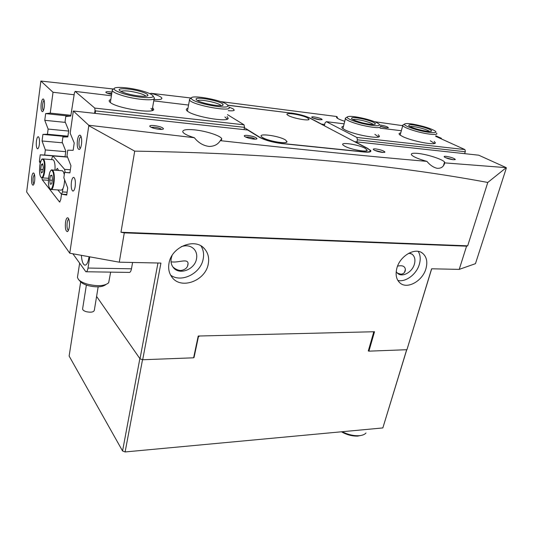 <?xml version="1.0" encoding="UTF-8"?>
<svg xmlns="http://www.w3.org/2000/svg" width="533" height="533" viewBox="0 0 533 533"><rect width="100%" height="100%" fill="white"/><g stroke="black" fill="none" stroke-linecap="round" stroke-linejoin="round"><path stroke-width="0.8" d="M44.299 106.913C43.906 109.598 43.326 111.184 42.56 111.67C41.214 111.444 40.755 108.805 41.174 103.762C41.761 100.064 42.553 98.525 43.559 99.138C44.446 100.49 44.692 103.082 44.299 106.913M44.119 100.331C43.479 100.704 43 101.99 42.68 104.195C42.36 107.506 42.6 109.618 43.406 110.538M34.638 181.033C34.299 183.439 33.779 184.824 33.099 185.198C31.78 184.811 31.32 182.126 31.72 177.136C32.24 173.825 32.953 172.492 33.872 173.152C34.765 174.604 35.018 177.229 34.638 181.033M34.392 174.238L33.179 177.589C32.866 180.9 33.119 183.052 33.939 184.045M69.25 227.225C68.837 229.776 68.217 231.242 67.378 231.628C65.632 231.115 65.006 227.977 65.499 222.214C66.145 218.557 67.058 217.184 68.231 218.09C69.383 219.909 69.723 222.954 69.25 227.225M68.81 219.15C68.071 219.336 67.524 220.542 67.165 222.754C66.772 226.765 67.158 229.297 68.337 230.336L68.337 230.336M81.456 144.383C80.983 147.281 80.27 148.993 79.317 149.507C77.518 149.213 76.885 146.142 77.412 140.299C78.151 136.168 79.177 134.529 80.483 135.395C81.629 137.081 81.955 140.072 81.456 144.383M81.129 136.608C80.25 136.761 79.584 138.16 79.144 140.812C78.724 144.876 79.111 147.355 80.296 148.261L80.296 148.261M446.181 156.349C450.971 157.142 454.023 158.174 455.342 159.46L453.31 159.747C449.499 159.18 446.541 158.274 444.435 157.035C443.729 156.409 444.309 156.182 446.181 156.349M453.456 159.76L445.595 157.681M379.723 124.995L380.495 125.068C384.759 125.795 387.398 126.661 388.397 127.653L386.285 127.827L380.755 126.528M386.505 127.853L380.635 126.274M375.772 148.92C380.755 149.726 383.82 150.779 384.979 152.085L382.494 152.418C378.557 151.852 375.578 150.946 373.566 149.7C372.827 148.987 373.56 148.727 375.772 148.92M383.167 152.471L374.666 150.339M314.23 116.927C318.647 117.666 321.292 118.539 322.159 119.545L319.633 119.738C316.062 119.192 313.477 118.426 311.878 117.44C311.319 116.874 312.105 116.7 314.23 116.927M320.34 119.812L313.184 118.126M247.758 135.422C253.102 136.241 256.186 137.321 257.019 138.66C256.819 139.133 255.653 139.266 253.528 139.073C249.344 138.5 246.333 137.594 244.5 136.348C243.741 135.482 244.827 135.169 247.758 135.422M255.267 139.16C253.768 138.167 251.363 137.441 248.045 136.988L245.606 137.028M111.617 94.408C108.692 93.808 106.813 93.168 105.96 92.476C105.447 91.723 106.813 91.516 110.051 91.849L111.97 92.149M111.757 93.528L107.34 93.235M154.177 125.548C159.8 126.381 162.898 127.48 163.478 128.833C163.138 129.386 161.672 129.539 159.087 129.299C154.717 128.726 151.678 127.82 149.966 126.588C149.24 125.601 150.646 125.255 154.177 125.548M161.726 129.399C160.36 128.4 157.921 127.673 154.417 127.207L151.159 127.327M71.415 182.019C70.929 186.87 71.389 189.875 72.801 191.047C73.847 191.167 74.64 189.628 75.186 186.437C75.679 181.546 75.22 178.528 73.794 177.376C72.741 177.282 71.948 178.835 71.415 182.019M36.424 141.052C36.037 145.296 36.377 147.881 37.45 148.794C38.276 148.834 38.909 147.388 39.349 144.47C39.742 140.192 39.395 137.601 38.323 136.701C37.49 136.681 36.857 138.134 36.424 141.052M208.236 264.075C205.518 280.691 181.28 289.925 172.152 277.433C169.094 273.489 168.048 268.759 169.008 263.242C171.459 246.692 195.271 237.292 204.559 248.844C208.15 253.015 209.376 258.092 208.236 264.075M201.028 245.98C203.406 249.824 204.119 254.181 203.166 259.058C200.741 273.462 181.36 283.21 170.633 275.155M396.905 268.066C395.226 274.588 396.266 279.565 400.017 282.983C407.265 289.606 422.602 281.038 425.94 268.679C427.772 261.896 426.653 256.759 422.582 253.262C415.32 247.039 400.076 255.72 396.905 268.066M397.851 280.451C405.753 282.423 416.599 274.235 419.351 264.301C420.79 259.231 420.404 254.927 418.198 251.389M191.327 98.045L151.032 93.302L149.98 93.728M151.032 93.302C157.322 95.021 160.926 96.606 161.825 98.059C162.185 99.378 159.567 99.864 153.99 99.524M194.358 137.727C187.656 135.675 183.798 133.743 182.786 131.937C182.399 129.799 186.337 129.106 194.605 129.865C205.978 130.978 220.569 135.702 221.748 138.727L220.282 140.652C217.944 144.416 214.273 146.348 209.256 146.448C203.379 145.749 198.416 142.837 194.358 137.727L88.744 125.242L88.798 125.688L134.709 151.139C284.948 153.477 397.185 165.65 487.782 182.459L506.25 167.648L444.775 162.885L444.542 162.065C442.756 159.32 427.06 154.27 417.825 153.404C412.789 152.924 410.683 153.411 411.516 154.863C413.415 156.882 418.545 159.047 426.913 161.372C369.569 156.469 300.692 149.566 220.282 140.652M408.478 253.408L410.35 253.308M444.775 162.885C443.689 166.749 441.137 168.555 437.127 168.295C433.436 167.455 430.031 165.143 426.913 161.372M397.351 273.109L400.916 274.202C403.847 273.849 405.333 272.243 405.38 269.392C404.887 266.167 402.282 265.081 397.558 266.14M409.204 253.022L412.202 254.288C414.807 256.54 415.533 259.837 414.388 264.181C412.282 272.15 402.402 277.66 397.698 273.416L396.192 271.637M171.046 261.883L172.785 261.983C179.321 262.496 187.736 258.418 188.062 263.495C187.929 267.459 185.484 269.798 180.734 270.511C177.795 270.284 175.157 269.065 172.812 266.846M181.293 246.652C186.537 244.94 190.827 245.793 194.165 249.197C196.424 251.862 197.203 255.1 196.497 258.898C194.805 269.585 179.255 275.501 173.338 267.546C171.3 264.974 170.6 261.883 171.226 258.285L172.079 255.48M368.143 148.847L370.721 150.513C371.494 151.965 369.256 152.458 364.012 151.998L281.997 143.597C272.483 142.364 264.908 140.232 259.285 137.214L247.692 130.012L73.327 111.011L70.176 133.21L74.22 142.991L73.161 150.313L67.764 150.193L66.978 155.696L70.942 165.703L69.903 172.892L64.613 172.379L63.84 177.782L67.724 188.002L66.705 195.065L61.515 194.159L60.729 199.715L59.576 202.02L42.32 179.854L41.847 177.842M142.684 359.748L193.619 357.81L198.216 336.03L374.519 331.733L368.923 351.154L406.939 349.708L431.603 268.799L459.219 269.385L466.568 246.173L124.289 232.861L119.272 262.189L160.926 263.069L142.684 359.748L140.006 358.802L157.955 263.009M113.542 89.018L40.874 81.049L53.02 92.262L50.249 113.103L45.645 113.609L44.765 120.305L48.13 129.066L47.444 134.243L42.92 134.396L42.054 140.985L45.352 149.94L44.679 155.03L40.235 154.843L39.389 161.326L40.142 163.458M40.874 81.049L26.65 191.94L69.77 253.222L88.798 125.688M73.327 111.011L88.744 125.242M69.77 253.222L119.272 262.189M406.752 349.715L382.841 427.932L125.115 451.951L122.557 450.978L139.859 358.596L96.593 296.421L140.006 358.802M53.02 92.262L74.167 94.767M291.151 113.096L227.611 105.141M291.178 112.989C298.893 114.109 305.249 115.834 310.246 118.179L310.206 118.333M324.63 124.456L321.479 124.082L310.246 118.179M439.545 138.08L441.371 138.3L441.217 138.84M435.821 135.782L441.371 138.3M402.668 125.661L374.472 121.691M220.609 101.59L336.909 116.54L336.47 117.447C337.302 118.513 340.061 119.798 344.751 121.304M336.909 116.54L337.802 118.513M368.196 148.66L354.971 141.705L478.714 155.19L506.25 167.648M459.219 269.385L475.456 263.675L506.35 167.995M64.613 172.379L69.923 172.765M61.515 194.159L66.792 194.478M45.352 149.94L65.732 151.672M44.679 155.03L65.026 156.695M48.13 129.066L68.65 131.058M47.444 134.243L67.924 136.168M431.683 268.799L406.939 349.708M368.37 350.674L368.923 351.154M124.289 232.861L120.971 232.248L467.681 245.833L487.782 182.459M467.681 245.833L466.568 246.173M120.971 232.248L134.709 151.139M50.249 113.103L70.876 115.295M44.765 120.305L65.352 122.403M45.645 113.609L69.676 116.147M42.054 140.985L62.481 142.817M42.92 134.396L67.844 136.728M39.389 161.326L40.708 161.426M40.235 154.843L52.507 155.849M307.534 117.88C301.751 114.628 283.503 111.903 287.434 114.921L288.406 115.554C293.197 118.359 309.34 121.244 309.047 119.265L307.534 117.88M228.284 110.644C231.942 110.997 233.94 110.824 234.273 110.111L233.148 108.832L228.897 107.06M365.105 148.294C358.009 144.316 338.528 141.578 343.372 145.282L344.698 146.149C350.527 149.526 367.71 152.585 367.21 150.173L365.105 148.294M285.415 139.912C278.792 135.682 256.713 132.804 261.75 136.888L262.629 137.521C267.972 141.112 287.254 144.37 287.027 141.671L285.415 139.912M244.434 127.72L259.731 137.214C265.221 140.159 272.603 142.231 281.884 143.437L363.526 151.805C368.643 152.258 370.828 151.778 370.082 150.359L367.617 148.554L309.893 118.166C305.016 115.888 298.813 114.195 291.278 113.109L227.698 105.254M81.396 255.327C81.756 260.844 82.828 264.095 84.627 265.088C86.513 265.434 87.945 262.929 88.918 257.566L89.038 256.713M72.881 253.781L85.86 271.757C86.806 271.937 87.525 270.697 88.005 268.046L89.771 256.846M88.005 268.046L131.471 268.799L132.59 262.469M131.471 268.799C130.945 271.384 130.159 272.583 129.113 272.41L86.313 271.763M105.807 284.615C102.376 287.174 96.526 287.52 88.271 285.655C84.514 284.589 81.889 283.236 80.383 281.597L78.631 279.658M77.638 276.181L77.438 277.446L78.464 279.472C80.23 281.404 83.328 282.996 87.765 284.249C97.959 286.514 104.928 286.014 108.672 282.757L110.651 272.13M98.159 286.847L94.334 310.233C93.741 312.145 91.09 312.644 86.379 311.718C84.067 311.025 82.802 310.139 82.575 309.067L82.655 308.54M51.481 159.6L52.78 155.789L64.586 169.334L70.356 169.767M62.914 188.689L62.461 191.913L67.118 192.193M61.468 194.225L57.804 189.921M58.537 170.44L57.417 168.321L55.852 170.247M61.608 194.165L62.461 191.913M65.153 172.412L64.586 169.334M51.281 189.515L61.075 190.121C63.021 189.948 64.207 186.523 64.633 179.861M64.293 174.591L63.367 171.633L62.048 170.7M50.275 184.211L51.701 183.865L52.514 179.348L51.888 175.19L50.468 175.577L49.662 180.074L50.275 184.211M52.347 180.261L49.662 180.074M51.961 175.683L50.468 175.577M54.972 170.18C55.252 165.263 54.786 161.912 53.58 160.12L52.7 159.7M41.381 172.965L42.72 171.959L43.333 167.335L42.607 163.738L41.274 164.777L40.668 169.374L41.381 172.965M43.04 169.547L40.668 169.374M42.84 164.897L41.274 164.777M424.101 126.681C412.482 123.603 405.86 122.797 404.247 124.249C404.774 125.561 408.618 127.294 415.787 129.459C427.426 132.917 439.265 133.823 435.075 131.031C433.149 129.706 429.491 128.26 424.101 126.681M436.58 133.17C439.072 135.648 426.666 134.429 415.02 130.965C408.211 128.926 404.107 127.18 402.721 125.728L402.508 125.282L403.794 124.515M423.049 127.034C428.339 128.606 431.217 129.899 431.697 130.905C430.597 132.011 425.667 131.404 416.906 129.086C412.915 127.907 410.25 126.841 408.891 125.888C407.932 123.996 412.649 124.382 423.049 127.034M429.625 131.484C428.519 130.605 426.08 129.606 422.316 128.493C416.46 126.894 412.322 126.228 409.897 126.501M362.154 123.496C375.205 126.354 380.815 126.508 378.983 123.936C376.451 122.21 371.621 120.431 364.492 118.612C354.052 116.207 348.216 115.734 346.983 117.187C347.749 118.919 352.806 121.024 362.154 123.496M380.562 126.181C380.855 128.393 374.559 128.053 361.674 125.162C352.686 122.81 347.256 120.685 345.391 118.766L345.204 118.279L346.523 117.467M362.467 122.837C357.137 121.464 353.579 120.152 351.78 118.892C350.574 117.02 354.712 117.133 364.199 119.225C371.021 121.018 374.772 122.57 375.452 123.883C374.652 124.989 370.328 124.635 362.467 122.837M373.406 124.535C372.007 123.376 368.783 122.144 363.733 120.838C358.356 119.565 354.705 119.126 352.773 119.519M227.724 105.301L227.198 104.708C222.741 100.271 191.627 94.448 191.334 98.045L191.367 98.498C192.433 103.089 231.722 110.384 227.724 105.301M228.87 107.026L228.983 107.2C233.161 112.67 191.147 104.948 189.515 99.891L189.435 99.298L190.701 98.465M223.021 104.421L223.1 104.828C223.287 107.559 199.715 103.209 196.557 99.904L196.151 99.398C194.112 95.867 221.648 101.05 223.021 104.421M221.068 105.607C219.669 103.016 199.988 98.838 197.69 100.65M144.057 91.496C132.624 87.852 114.888 86.06 114.182 88.585C113.835 89.89 116.714 91.529 122.803 93.502C136.861 98.059 157.455 99.131 152.385 95.214C151.046 94.055 148.267 92.815 144.057 91.496M152.964 96.04L154.284 97.825C156.715 101.377 135.582 99.851 121.564 95.294C116.007 93.508 112.889 91.929 112.216 90.55L112.223 89.917L113.376 89.131M141.378 91.749C145.895 93.188 148.081 94.408 147.921 95.407C147.681 97.292 134.349 96.027 125.675 93.228C122.59 92.256 120.578 91.343 119.645 90.503C116.147 87.585 131.351 88.518 141.378 91.749M145.869 96.22C145.256 95.394 143.37 94.481 140.206 93.482C130.998 90.996 124.569 90.284 120.911 91.356M227.078 116.547L228.184 118.313C228.371 122.49 195.285 116.96 187.929 111.504L187.023 110.811C185.804 109.645 186.104 108.812 187.929 108.319M187.469 110.458L187.25 111.004M152.598 107.539L153.691 109.498C153.331 114.042 116.494 108.152 110.284 102.456L109.858 102.083C108.719 100.924 109.038 100.071 110.817 99.511M110.458 101.803L110.264 102.443M94.574 113.329L95.034 110.291L94.767 108.086L75.166 91.39L74.467 92.649L70.769 116.054L65.786 116.487L65.059 121.697L68.724 130.532L67.818 136.928L62.921 137.008L62.208 142.131L65.806 151.159L65.013 156.789M94.767 108.086L244.041 124.815L244.514 127.347L95.534 110.891L95.154 113.389M227.471 114.628L244.041 124.815M188.489 105.054L153.757 100.864M111.404 95.76L75.166 91.39M71.782 111.63L71.402 111.59M244.027 129.612L244.514 127.347M226.732 119.319L228.184 118.313M226.665 118.566L224.933 117.007M152.218 110.504L153.691 109.498M152.211 109.765L150.979 108.446M95.034 110.291L95.534 110.891M378.283 134.729L379.389 136.142C380.355 139.559 353.799 134.709 344.818 129.779L342.666 128.446C341.327 127.314 341.606 126.581 343.505 126.261M378.024 137.068L379.389 136.142M377.837 136.388L374.886 134.363M434.188 141.412L435.294 142.711C436.44 145.842 411.956 141.232 402.595 136.508L399.917 134.956C398.557 133.85 398.831 133.177 400.736 132.924M433.962 143.577L435.294 142.711M433.742 142.957L430.291 140.772M435.668 136.321L464.896 149.573L465.382 151.325L464.669 153.664M401.342 130.725L380.036 128.153M344.118 123.823L326.343 121.677L325.003 122.943L324.317 125.761M464.656 153.657L465.242 151.738L357.423 139.826L356.877 137.467L326.343 121.677M356.877 137.467L464.896 149.573M356.883 141.911L357.423 139.826M343.085 127.94L342.639 128.426M400.303 134.483L399.837 134.889M465.242 151.738L465.382 151.325M122.557 450.978L69.13 356.044L80.676 281.91M193.732 357.25L194.012 357.596L193.659 357.61M199.489 335.997L198.383 336.923L194.012 357.596M198.383 336.923L198.096 336.589M368.723 350.98L368.283 350.994L373.593 332.552L373.093 331.766M142.518 359.688L125.115 451.951M382.841 427.932L406.679 349.715M362.12 435.201L357.71 436.107C352.146 436.247 346.723 434.808 341.433 431.79M342.246 431.717C347.749 434.542 353.239 435.874 358.722 435.714C362.193 435.494 364.619 434.588 365.991 432.996M48.43 180.267L42.32 179.854M59.336 201.827L59.996 201.867M365.944 150.919L367.13 150.406M67.544 157.115L52.974 155.929M49.576 188.102C52.307 193.912 55.552 176.07 52.6 171.246C49.816 165.756 46.724 183.265 49.576 188.102M53.1 170.88C55.692 174.944 53.733 191.034 50.862 189.488L49.596 188.296C47.963 185.244 48.043 179.854 49.842 172.112C50.961 170.154 51.748 169.441 52.201 169.974L53.1 170.88M51.721 169.974L62.434 170.733M40.854 176.949C43.639 181.1 46.098 162.805 43.14 159.7C40.328 155.883 37.99 173.758 40.854 176.949M43.613 159.334C46.384 162.112 44.652 179.341 41.781 177.822L40.914 177.216C39.615 175.157 39.262 171.066 39.868 164.957C42.127 156.002 42.247 160.107 43.08 158.934L43.613 159.334M42.673 158.927L53.027 159.727M42.98 111.297L42.56 111.67M33.572 184.758L33.099 185.198M68.177 230.849L67.378 231.628M80.057 148.82L79.317 149.507M454.769 159.78L455.342 159.46M388.017 127.88L388.397 127.653M384.373 152.438L384.979 152.085M321.772 119.785L322.159 119.545M256.4 139.053L257.019 138.66M162.885 129.226L163.478 128.833M73.134 191.067L72.801 191.047M161.699 98.792L161.825 98.059M221.475 140.059L221.748 138.727M410.004 253.648L410.124 253.228M443.489 165.61L444.542 162.065M404.494 272.403L405.38 269.392M187.563 266.007L188.062 263.495M194.165 249.197L193.272 248.311M412.202 254.288L411.416 253.768M370.721 150.513L370.402 151.725M421.337 252.455L422.582 253.262M203.113 247.452L204.559 248.844M285.741 142.471L287.027 141.671M233.474 110.631L234.273 110.111M308.227 119.778L309.047 119.265M85.493 265.101L84.627 265.088M79.624 263.282L77.438 277.446M82.575 309.067L86.373 285.068M67.498 156.995L52.78 155.789M48.543 178.289L42.14 177.849M404.247 124.249L402.508 125.282M430.777 131.438L431.697 130.905M402.721 125.728L400.13 135.115M345.391 118.766L342.912 128.633M374.499 124.456L375.452 123.883M346.983 117.187L345.204 118.279M191.334 98.045L189.435 99.298M222.168 105.434L223.1 104.828M189.515 99.891L187.403 111.131M114.182 88.585L112.223 89.917M147.055 95.987L147.921 95.407M112.216 90.55L110.351 102.509M154.117 98.772L152.072 110.551"/></g></svg>
